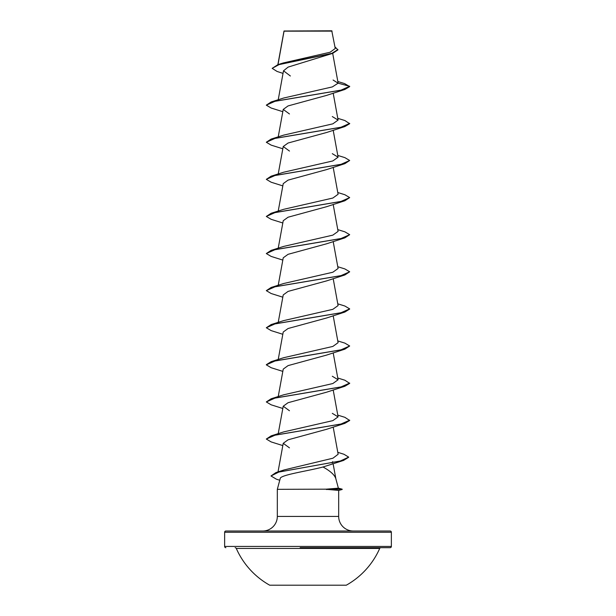 <?xml version="1.0" encoding="UTF-8"?>
<svg xmlns="http://www.w3.org/2000/svg" width="616" height="616" viewBox="0 0 616 616"><rect width="100%" height="100%" fill="white"/><g stroke="black" fill="none" stroke-linecap="round" stroke-linejoin="round"><path stroke-width="0.92" d="M269.7 585.2L346.3 585.2A78.363 78.363 0 0 0 379.71 548.433L236.29 548.433A78.363 78.363 0 0 0 269.7 585.2M235.143 547.686A1.247 1.247 0 0 1 236.29 548.433M380.857 547.686A1.247 1.247 0 0 0 379.71 548.433M300.161 547.686L390.12 547.686A1.247 1.247 0 0 0 391.368 546.431L391.368 532.263L224.632 532.263L224.632 546.431L391.368 546.431M225.88 547.686A1.247 1.247 0 0 1 224.632 546.431M283.037 73.404L277.077 71.448L272.172 68.361L277.893 64.642L283.175 62.978L330.084 52.244L335.25 48.495L331.778 30.8L284.014 31.008M332.093 31.123L284.045 31.17L277.993 64.611M338.361 488.149L342.173 489.173L326.095 489.173L338.369 488.165L335.789 478.54C334.565 474.882 330.315 471.032 323.023 466.997C307.569 471.101 280.01 474.936 280.195 478.601L277.323 489.327L326.095 489.173M391.368 532.263A1.247 1.247 0 0 0 390.12 531.007L225.88 531.007A1.247 1.247 0 0 0 224.632 532.263M353.268 531.007A14.591 14.591 0 0 1 338.677 516.424L277.323 516.424A14.591 14.591 0 0 1 262.732 531.007L353.268 531.007M277.323 489.327L277.323 516.424M326.318 489.327L338.677 490.405L338.677 516.424M272.172 68.361L279.033 64.618L332.655 53.376L288.142 67.09L283.514 70.794L290.375 75.999M337.83 81.528L344.606 83.584L349.688 86.602L344.852 89.474L326.526 95.418L288.049 105.929L283.229 109.425L289.466 113.968M337.776 118.334L344.852 120.52L349.688 123.701L344.852 126.573L326.534 132.517L288.072 143.02L283.229 146.523L289.474 151.066M337.776 155.432L344.852 157.619L349.68 160.491L344.852 163.671L326.534 169.616L288.042 180.126L283.237 183.622L278.224 211.08M337.776 192.531L344.852 194.718L349.68 197.59L344.852 200.77L326.534 206.714L288.065 217.217L283.229 220.72L278.224 248.179M337.776 229.629L344.852 231.816L349.688 234.688L344.852 237.868L326.534 243.813L288.057 254.323L283.229 257.819L278.224 285.277M326.526 280.911L288.072 291.406L283.229 294.918L278.224 322.376M349.672 309.04L344.852 312.066L326.534 318.01L288.057 328.52L283.229 332.016L278.224 359.475M337.776 340.925L344.852 343.112L349.68 345.984L344.852 349.164L326.534 355.109L288.072 365.611L283.237 369.115L278.224 396.573M337.776 378.024L344.852 380.211L349.68 383.391L344.852 386.263L326.526 392.215L288.049 402.718L283.229 406.213L289.466 410.757M337.776 415.122L344.852 417.309L349.688 420.489L344.852 423.361L326.534 429.313L288.072 439.809L283.229 443.312L289.474 447.863M332.725 461.607L332.24 462.978M348.656 457.272L343.559 460.429L323.023 466.997M279.425 471.925L283.93 469.985L332.971 458.196L338.138 454.254L333.187 427.034M349.688 420.181L340.833 424.101L271.148 435.858L283.707 431.901L332.848 420.628L338.092 416.87L332.301 413.351M349.68 383.083L340.833 387.002L271.148 398.76L283.699 394.802L332.84 383.537L338.092 379.772L332.301 376.253M349.68 345.984L340.833 349.903L271.148 361.661L283.699 357.704L332.856 346.431L338.092 342.673L333.187 315.738M337.776 303.827L344.852 306.013L349.68 308.885L340.825 312.805L271.148 324.563L283.699 320.605L332.825 309.34L338.092 305.575L333.187 278.64M337.776 266.728L344.852 268.915L349.688 271.787L340.833 275.706L271.148 287.464L283.699 283.506L332.848 272.233L338.092 268.476L333.187 241.541M349.688 234.688L340.833 238.608L271.148 250.365L283.707 246.408L332.84 235.135L338.092 231.377L333.187 204.435M349.68 197.59L340.833 201.509L271.148 213.267L283.699 209.309L332.856 198.036L338.092 194.279L333.187 167.336M349.68 160.491L340.833 164.41L271.148 176.168L283.699 172.21L332.832 160.938L338.092 157.18L332.293 153.661M349.688 123.392L340.825 127.312L271.148 139.07L283.707 135.112L332.84 123.839L338.092 120.081L332.301 116.563M338.115 83.191L349.688 86.294L340.833 90.213L271.148 101.971L283.707 98.013L332.347 86.91L338.115 83.191L333.087 80.026M332.655 53.376L337.93 49.873L334.973 46.901M277.893 64.642L331.832 53.338L337.93 49.565M344.852 89.474L275.167 101.232L266.312 105.151L271.148 108.023L282.813 111.689M344.852 126.573L275.167 138.331L266.32 142.25L271.148 145.122L282.813 148.787M344.852 163.671L275.167 175.429L266.32 179.348L271.148 182.221L282.813 185.886M344.852 200.77L275.175 212.528L266.32 216.447L271.148 219.319L282.813 222.984M344.852 237.868L275.167 249.626L266.312 253.546L271.148 256.418L282.813 260.091M349.688 271.787L344.852 274.967L275.167 286.725L266.312 290.644L271.148 293.516L282.813 297.189M344.852 312.066L275.167 323.824L266.32 327.75L271.148 330.615L282.813 334.288M344.852 349.164L275.167 360.922L266.32 364.841L271.148 367.714L282.813 371.386M344.852 386.263L275.175 398.021L266.32 401.94L271.148 404.812L282.813 408.485M344.852 423.361L275.167 435.127L266.312 439.046L271.148 441.918L282.813 445.584M343.559 460.429L278.832 472.072L270.994 475.96L276.445 479.217L279.749 480.249M271.148 101.971L266.312 105.151M271.148 139.07L266.32 142.25M271.148 176.168L266.32 179.348M271.148 213.267L266.32 216.447M271.148 250.365L266.312 253.546M271.148 287.464L266.312 290.644M271.148 324.563L266.32 327.75M271.148 361.661L266.328 364.687M271.148 398.76L266.32 401.94M271.148 435.858L266.312 439.046M337.791 452.329L343.951 454.262L348.671 457.118L340.355 460.976L275.968 472.572L270.994 475.96M326.318 489.481L342.173 489.173M390.12 547.686L315.839 547.686M283.991 31.062L277.862 64.657M332.694 53.361L338.099 82.998M283.506 70.794L278.224 99.784M333.187 93.139L338.092 120.081M283.229 109.425L278.224 136.883M333.187 130.238L338.092 157.18M283.229 146.523L278.224 173.981M333.187 352.837L338.092 379.772M333.187 389.936L338.092 416.87M283.229 406.213L278.224 433.672M283.229 443.312L278.016 471.925M333.102 463.694L335.859 478.786M326.526 280.919L344.852 274.967M283.93 469.985L275.968 472.572M338.677 490.421L342.173 489.481"/></g></svg>
